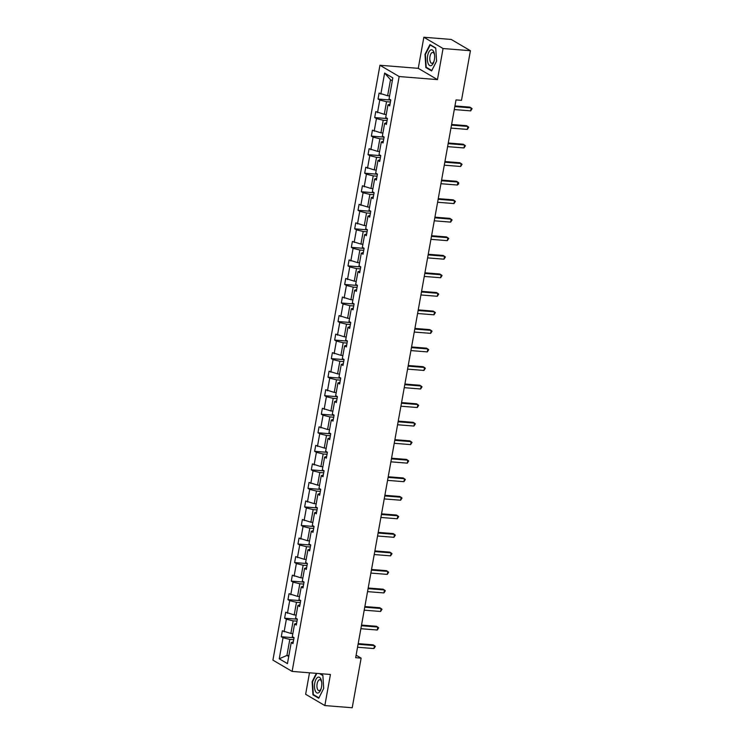 <?xml version="1.0" encoding="UTF-8"?>
<svg xmlns="http://www.w3.org/2000/svg" width="745" height="745" viewBox="0 0 745 745"><rect width="100%" height="100%" fill="white"/><g stroke="black" fill="none" stroke-linecap="round" stroke-linejoin="round"><path stroke-width="1.12" d="M309.501 672.8L305.636 694.284L324.839 705.562L352.208 707.75L361.129 658.124L356.11 655.181M379.95 65.262L272.921 660.135L292.124 671.413L399.162 76.539L379.95 65.262L418.262 68.335L437.464 79.613L443.061 48.527L423.849 37.25L418.262 68.335M423.849 37.25L451.219 39.438L470.421 50.716L443.061 48.527M293.67 639.704L289.805 639.396L286.918 655.442L279.245 658.785L283.026 637.748L281.293 636.733L294.024 637.748M288.883 655.6L286.918 655.442L288.725 656.503M289.805 639.396L283.026 637.748M297.004 621.162L293.139 620.855L290.876 633.455L282.355 630.782L281.293 636.733M284.096 631.807L286.369 619.207L284.627 618.192L297.357 619.207M300.337 602.621L296.482 602.314L294.21 614.914L285.698 612.241L284.627 618.192M287.43 613.265L289.703 600.666L287.961 599.65L300.691 600.666M303.681 584.08L299.816 583.773L297.544 596.372L289.032 593.7L287.961 599.65M290.774 594.724L293.036 582.124L291.295 581.109L304.025 582.124M307.014 565.539L303.15 565.232L300.887 577.831L292.366 575.159L291.295 581.109M294.107 576.183L296.37 563.583L294.638 562.559L307.368 563.583M310.348 546.998L306.484 546.69L304.221 559.29L295.7 556.617L294.638 562.559M297.441 557.642L299.714 545.042L297.972 544.018L310.702 545.042M313.682 528.456L309.827 528.149L307.555 540.749L299.043 538.076L297.972 544.018M300.775 539.101L303.047 526.501L301.306 525.476L314.036 526.501M317.025 509.915L313.161 509.608L310.888 522.208L302.377 519.535L301.306 525.476M304.118 520.559L306.381 507.96L304.64 506.935L317.37 507.96M320.359 491.374L316.495 491.067L314.232 503.667L305.711 500.994L304.64 506.935M307.452 502.018L309.715 489.418L307.983 488.394L320.713 489.418M323.693 472.833L319.829 472.526L317.566 485.125L309.045 482.453L307.983 488.394M310.786 483.477L313.058 470.877L311.317 469.853L324.047 470.877M327.027 454.292L323.172 453.984L320.899 466.584L312.388 463.912L311.317 469.853M314.12 464.936L316.392 452.336L314.651 451.312L327.381 452.336M330.361 435.751L326.506 435.443L324.233 448.043L315.722 445.37L314.651 451.312M317.463 446.395L319.726 433.795L317.985 432.771L330.715 433.795M333.704 417.209L329.839 416.902L327.577 429.502L319.056 426.829L317.985 432.771M320.797 427.853L323.06 415.254L321.319 414.229L334.058 415.254M337.038 398.668L333.173 398.361L330.91 410.961L322.389 408.288L321.319 414.229M324.131 409.312L326.394 396.713L324.662 395.688L337.392 396.713M340.372 380.127L336.507 379.82L334.244 392.419L325.733 389.747L324.662 395.688M327.465 390.771L329.737 378.171L327.996 377.147L340.726 378.171M343.706 361.586L339.85 361.278L337.578 373.878L329.067 371.206L327.996 377.147M330.808 372.23L333.071 359.63L331.329 358.606L344.06 359.63M347.049 343.045L343.184 342.737L340.921 355.337L332.4 352.664L331.329 358.606M334.142 353.689L336.405 341.089L334.663 340.065L347.403 341.089M350.383 324.503L346.518 324.196L344.255 336.796L335.734 334.123L334.663 340.065M337.476 335.148L339.739 322.548L338.007 321.523L350.737 322.548M353.717 305.962L349.852 305.655L347.589 318.255L339.077 315.582L338.007 321.523M340.81 316.606L343.082 304.007L341.34 302.982L354.071 304.007M357.051 287.421L353.195 287.114L350.923 299.714L342.411 297.041L341.34 302.982M344.143 298.065L346.416 285.465L344.674 284.441L357.404 285.465M360.394 268.88L356.529 268.572L354.266 281.172L345.745 278.5L344.674 284.441M347.487 279.524L349.75 266.924L348.008 265.9L360.748 266.924M363.728 250.339L359.863 250.031L357.6 262.631L349.079 259.958L348.008 265.9M350.821 260.983L353.083 248.383L351.351 247.359L364.082 248.383M367.062 231.797L363.197 231.49L360.934 244.09L352.413 241.417L351.351 247.359M354.154 242.442L356.427 229.842L354.685 228.817L367.415 229.842M370.395 213.256L366.54 212.949L364.268 225.549L355.756 222.876L354.685 228.817M357.488 223.9L359.76 211.301L358.019 210.276L370.749 211.301M373.739 194.715L369.874 194.408L367.602 207.008L359.09 204.335L358.019 210.276M360.831 205.359L363.094 192.759L361.353 191.735L374.083 192.759M377.072 176.174L373.208 175.867L370.945 188.466L362.424 185.794L361.353 191.735M364.165 186.818L366.428 174.218L364.696 173.194L377.426 174.218M380.406 157.633L376.542 157.325L374.279 169.925L365.758 167.252L364.696 173.194M367.499 168.277L369.771 155.677L368.03 154.653L380.76 155.677M383.74 139.092L379.885 138.784L377.613 151.384L369.101 148.711L368.03 154.653M370.833 149.736L373.105 137.136L371.364 136.112L384.094 137.136M387.083 120.55L383.219 120.243L380.946 132.843L372.435 130.17L371.364 136.112M374.176 131.195L376.439 118.595L374.698 117.57L387.428 118.585M390.417 102.009L386.553 101.702L384.29 114.302L375.769 111.629L374.698 117.57M377.51 112.653L379.773 100.053L378.041 99.029L390.771 100.044M392.317 80.767L390.51 79.715L387.624 95.76L379.103 93.088L378.041 99.029M380.844 94.112L384.634 73.066L392.829 77.89L389.048 98.927L390.79 99.942L389.719 105.892L387.977 104.868L385.714 117.468L387.447 118.483L386.385 124.434L384.644 123.409L382.371 136.009L384.113 137.024L383.042 142.975L381.31 141.95L379.037 154.55L380.779 155.565L379.708 161.516L377.966 160.492L375.704 173.091L377.445 174.107L376.374 180.057L374.633 179.033L372.37 191.633L374.102 192.648L373.04 198.598L371.299 197.574L369.026 210.174L370.768 211.198L369.697 217.14L367.965 216.115L365.693 228.715L367.434 229.739L366.363 235.681L364.622 234.656L362.359 247.256L364.1 248.281L363.029 254.222L361.288 253.198L359.025 265.797L360.757 266.822L359.695 272.763L357.954 271.739L355.691 284.339L357.423 285.363L356.352 291.304L354.62 290.28L352.348 302.88L354.089 303.904L353.018 309.846L351.277 308.821L349.014 321.421L350.755 322.445L349.684 328.387L347.943 327.362L345.68 339.962L347.421 340.987L346.351 346.928L344.609 345.904L342.346 358.503L344.078 359.528L343.007 365.469L341.275 364.445L339.003 377.045L340.744 378.069L339.673 384.01L337.932 382.986L335.669 395.586L337.411 396.61L336.34 402.551L334.598 401.527L332.335 414.127L334.077 415.151L333.006 421.093L331.264 420.068L329.001 432.668L330.733 433.692L329.672 439.634L327.93 438.609L325.658 451.209L327.4 452.234L326.329 458.175L324.596 457.151L322.324 469.75L324.066 470.775L322.995 476.716L321.253 475.692L318.99 488.292L320.732 489.316L319.661 495.257L317.919 494.233L315.656 506.833L317.389 507.857L316.327 513.799L314.586 512.774L312.313 525.374L314.055 526.398L312.984 532.34L311.252 531.315L308.979 543.915L310.721 544.94L309.65 550.881L307.909 549.857L305.646 562.456L307.387 563.481L306.316 569.422L304.575 568.398L302.312 580.998L304.044 582.022L302.982 587.963L301.241 586.939L298.969 599.539L300.71 600.563L299.639 606.505L297.907 605.48L295.635 618.08L297.376 619.104L296.305 625.046L294.564 624.021L292.301 636.621L294.042 637.646L292.971 643.587L291.23 642.562L287.449 663.599L279.245 658.785M470.421 50.716L461.5 100.342L456.024 99.904L355.663 657.686L361.129 658.124M296.631 623.248L294.564 624.021M292.841 633.613L290.876 633.455M293.139 620.855L286.369 619.207M299.965 604.707L297.907 605.48M296.175 615.072L294.21 614.914M296.482 602.314L289.703 600.666M303.299 586.166L301.241 586.939M299.518 596.531L297.544 596.372M299.816 583.773L293.036 582.124M306.642 567.625L304.575 568.398M302.852 577.99L300.887 577.831M303.15 565.232L296.37 563.583M309.976 549.084L307.909 549.857M306.186 559.448L304.221 559.29M306.484 546.69L299.714 545.042M313.31 530.542L311.252 531.315M309.52 540.907L307.555 540.749M309.827 528.149L303.047 526.501M316.644 512.001L314.586 512.774M312.863 522.366L310.888 522.208M313.161 509.608L306.381 507.96M319.987 493.46L317.919 494.233M316.197 503.825L314.232 503.667M316.495 491.067L309.715 489.418M323.321 474.919L321.253 475.692M319.531 485.284L317.566 485.125M319.829 472.526L313.058 470.877M326.655 456.378L324.596 457.151M322.864 466.743L320.899 466.584M323.172 453.984L316.392 452.336M329.988 437.837L327.93 438.609M326.208 448.201L324.233 448.043M326.506 435.443L319.726 433.795M333.332 419.295L331.264 420.068M329.541 429.66L327.577 429.502M329.839 416.902L323.06 415.254M336.666 400.754L334.598 401.527M332.875 411.119L330.91 410.961M333.173 398.361L326.394 396.713M339.999 382.213L337.932 382.986M336.209 392.578L334.244 392.419M336.507 379.82L329.737 378.171M343.333 363.672L341.275 364.445M339.543 374.037L337.578 373.878M339.85 361.278L333.071 359.63M346.667 345.131L344.609 345.904M342.886 355.495L340.921 355.337M343.184 342.737L336.405 341.089M350.01 326.58L347.943 327.362M346.22 336.954L344.255 336.796M346.518 324.196L339.739 322.548M353.344 308.039L351.277 308.821M349.554 318.413L347.589 318.255M349.852 305.655L343.082 304.007M356.678 289.498L354.62 290.28M352.888 299.872L350.923 299.714M353.195 287.114L346.416 285.465M360.012 270.957L357.954 271.739M356.231 281.331L354.266 281.172M356.529 268.572L349.75 266.924M363.355 252.415L361.288 253.198M359.565 262.789L357.6 262.631M359.863 250.031L353.083 248.383M366.689 233.874L364.622 234.656M362.899 244.248L360.934 244.09M363.197 231.49L356.427 229.842M370.023 215.333L367.965 216.115M366.233 225.707L364.268 225.549M366.54 212.949L359.76 211.301M373.357 196.792L371.299 197.574M369.576 207.166L367.602 207.008M369.874 194.408L363.094 192.759M376.7 178.251L374.633 179.033M372.91 188.625L370.945 188.466M373.208 175.867L366.428 174.218M380.034 159.709L377.966 160.492M376.244 170.083L374.279 169.925M376.542 157.325L369.771 155.677M383.368 141.168L381.31 141.95M379.578 151.542L377.613 151.384M379.885 138.784L373.105 137.136M386.702 122.627L384.644 123.409M382.921 132.992L380.946 132.843M383.219 120.243L376.439 118.595M390.045 104.086L387.977 104.868M386.255 114.451L384.29 114.302M386.553 101.702L379.773 100.053M324.839 705.562L330.435 674.476L292.124 671.413M437.464 79.613L399.162 76.539M389.588 95.909L387.624 95.76M390.51 79.715L384.634 73.066M293.297 641.79L291.23 642.562M431.616 70.915L436.57 61.146L435.741 47.978L429.958 44.579L424.995 54.348L425.823 67.516L431.616 70.915M316.346 673.35L312.127 681.666L312.956 694.834L318.739 698.233L323.693 688.464L322.864 675.296L320.071 673.648M426.82 67.599L425.823 67.516M313.952 694.917L312.956 694.834M454.822 106.582L471.213 107.895L470.672 110.865L454.282 109.552M454.934 105.93L469.909 107.131L472.079 108.668L470.672 110.865M451.489 125.123L467.869 126.436L467.339 129.407L450.949 128.093M451.6 124.471L466.575 125.672L468.745 127.209L467.339 129.407M448.145 143.664L464.535 144.977L464.005 147.948L447.615 146.635M448.267 143.012L463.241 144.213L465.411 145.75L464.005 147.948M433.897 52.066A7.999 3.604 -85.4 0 0 428.775 52.187A7.999 3.604 -85.4 0 0 428.114 63.465A7.999 3.604 -85.4 0 0 433.832 61.882A7.999 3.604 -85.4 0 0 434.456 54.152A7.999 3.604 -85.4 0 0 433.897 52.066M434.549 54.851A5.476 2.468 -85.4 0 0 434.279 53.966A5.476 2.468 -85.4 0 0 432.733 52.411A5.476 2.468 -85.4 0 0 430.163 55.717A5.476 2.468 -85.4 0 0 430.321 61.77A5.476 2.468 -85.4 0 0 431.858 63.325A5.476 2.468 -85.4 0 0 434.046 61.202M436.57 61.137L431.802 70.524L426.196 67.227L425.395 54.469L430.2 45.007L435.76 48.267M430.759 45.054L430.2 45.007M321.021 679.384A7.999 3.604 -85.4 0 0 315.899 679.505A7.999 3.604 -85.4 0 0 315.237 690.783A7.999 3.604 -85.4 0 0 320.965 689.19A7.999 3.604 -85.4 0 0 321.579 681.47A7.999 3.604 -85.4 0 0 321.021 679.384M321.682 682.169A5.476 2.468 -85.4 0 0 321.402 681.284A5.476 2.468 -85.4 0 0 319.866 679.729A5.476 2.468 -85.4 0 0 317.286 683.035A5.476 2.468 -85.4 0 0 317.445 689.088A5.476 2.468 -85.4 0 0 318.99 690.643A5.476 2.468 -85.4 0 0 321.17 688.52M323.693 688.445L318.935 697.841L313.328 694.545L312.528 681.787L316.783 673.387M319.512 673.601L322.883 675.585M444.812 162.205L461.202 163.518L460.671 166.489L444.281 165.176M444.933 161.553L459.907 162.755L462.077 164.291L460.671 166.489M441.478 180.746L457.868 182.059L457.328 185.03L440.947 183.717M441.589 180.094L456.564 181.296L458.734 182.832L458.529 184.024L457.328 185.03M438.144 199.287L454.524 200.601L453.994 203.571L437.604 202.258M438.256 198.636L453.23 199.837L455.4 201.374L453.994 203.571M434.801 217.829L451.191 219.142L450.66 222.112L434.27 220.799M434.922 217.177L449.896 218.378L452.066 219.915L450.66 222.112M431.467 236.37L447.857 237.683L447.326 240.654L430.936 239.341M431.588 235.718L446.562 236.919L448.732 238.456L447.326 240.654M428.133 254.911L444.523 256.224L443.983 259.195L427.602 257.882M428.254 254.259L443.219 255.46L445.398 256.997L443.983 259.195M424.799 273.452L441.18 274.765L440.649 277.736L424.259 276.423M424.911 272.8L439.885 274.002L442.055 275.538L440.649 277.736M421.456 291.993L437.846 293.306L437.315 296.277L420.925 294.964M421.577 291.342L436.551 292.543L438.721 294.079L437.315 296.277M418.122 310.535L434.512 311.848L433.981 314.818L417.591 313.505M418.243 309.883L433.217 311.084L435.387 312.621L433.981 314.818M414.788 329.076L431.178 330.389L430.638 333.36L414.257 332.047M414.909 328.424L429.874 329.625L432.053 331.162L430.638 333.36M411.454 347.617L427.844 348.93L427.304 351.901L410.914 350.588M411.566 346.965L426.54 348.166L428.71 349.703L427.304 351.901M408.12 366.158L424.501 367.471L423.97 370.442L407.58 369.129M408.232 365.506L423.207 366.708L425.376 368.244L423.97 370.442M404.777 384.699L421.167 386.012L420.636 388.983L404.246 387.67M404.898 384.048L419.873 385.249L422.043 386.785L420.636 388.983M401.443 403.241L417.833 404.554L417.293 407.524L400.912 406.211M401.564 402.589L416.529 403.79L418.709 405.327L417.293 407.524M398.109 421.782L414.499 423.095L413.959 426.065L397.569 424.752M398.221 421.13L413.196 422.331L415.365 423.868L413.959 426.065M394.776 440.323L411.156 441.636L410.625 444.607L394.235 443.294M394.887 439.671L409.862 440.872L412.032 442.409L410.625 444.607M391.432 458.864L407.822 460.177L407.292 463.148L390.901 461.835M391.553 458.212L406.528 459.414L408.698 460.95L407.292 463.148M388.098 477.405L404.488 478.718L403.948 481.689L387.568 480.376M388.219 476.763L403.185 477.955L405.364 479.491L403.948 481.689M384.765 495.946L401.155 497.26L400.614 500.23L384.224 498.917M384.876 495.304L399.851 496.496L402.021 498.042L400.614 500.23M381.431 514.488L397.811 515.801L397.281 518.771L380.891 517.458M381.542 513.845L396.517 515.037L398.687 516.583L397.281 518.771M378.088 533.029L394.478 534.342L393.947 537.313L377.557 536M378.209 532.386L393.183 533.578L395.353 535.124L393.947 537.313M374.754 551.57L391.144 552.883L390.603 555.854L374.223 554.541M374.875 550.928L389.849 552.12L392.019 553.665L390.603 555.854M371.42 570.111L387.81 571.424L387.27 574.395L370.88 573.082M371.531 569.469L386.506 570.661L388.676 572.207L387.27 574.395M368.086 588.652L384.467 589.966L383.936 592.936L367.546 591.623M368.198 588.01L383.172 589.202L385.342 590.748L383.936 592.936M364.743 607.194L381.133 608.507L380.602 611.477L364.212 610.164M364.864 606.551L379.838 607.743L382.008 609.289L380.602 611.477M361.409 625.735L377.799 627.048L377.268 630.019L360.878 628.706M361.53 625.092L376.504 626.284L378.674 627.83L377.268 630.019M358.075 644.276L374.465 645.589L373.925 648.56L357.544 647.247M358.187 643.633L373.161 644.825L375.331 646.371L373.925 648.56"/></g></svg>
